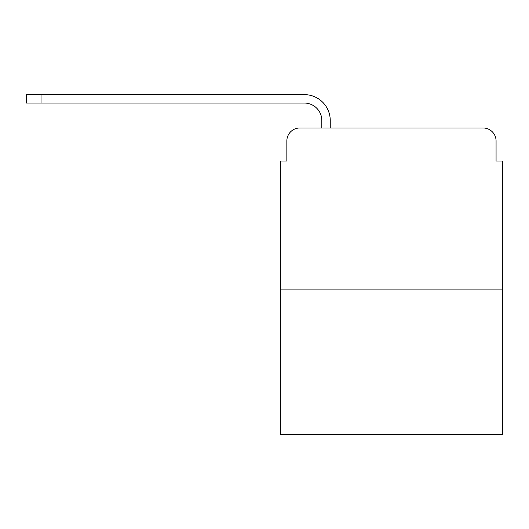<?xml version="1.0" encoding="UTF-8"?>
<svg xmlns="http://www.w3.org/2000/svg" width="529" height="529" viewBox="0 0 529 529"><rect width="100%" height="100%" fill="white"/><g stroke="black" fill="none" stroke-linecap="round" stroke-linejoin="round"><path stroke-width="0.79" d="M286.85 140.939L286.85 161.021L286.85 140.939A12.954 12.954 0 0 1 299.804 127.985L321.824 127.985L321.824 120.539A17.49 17.49 0 0 0 304.334 103.049L26.45 103.049L26.45 94.625L304.334 94.625A25.908 25.908 0 0 1 330.248 120.539L330.248 127.985L483.116 127.985L299.804 127.985M502.55 289.925L280.37 289.925L280.37 434.375L502.55 434.375L502.55 161.021L496.07 161.021L496.07 140.939A12.954 12.954 0 0 0 483.116 127.985M280.37 289.925L280.37 161.021L286.85 161.021M496.07 161.021L496.07 140.939M321.824 120.539A17.49 17.49 0 0 0 304.334 103.049A17.49 17.49 0 0 1 321.824 120.539A17.49 17.49 0 0 0 304.334 103.049A17.49 17.49 0 0 1 321.824 120.539A17.49 17.49 0 0 0 304.334 103.049A17.49 17.49 0 0 1 321.824 120.539A17.49 17.49 0 0 0 304.334 103.049A17.49 17.49 0 0 1 321.824 120.539M41.024 94.625L304.334 94.625L41.024 94.625L304.334 94.625L41.024 94.625L304.334 94.625L41.024 94.625L304.334 94.625L41.024 94.625L41.024 103.049"/></g></svg>
